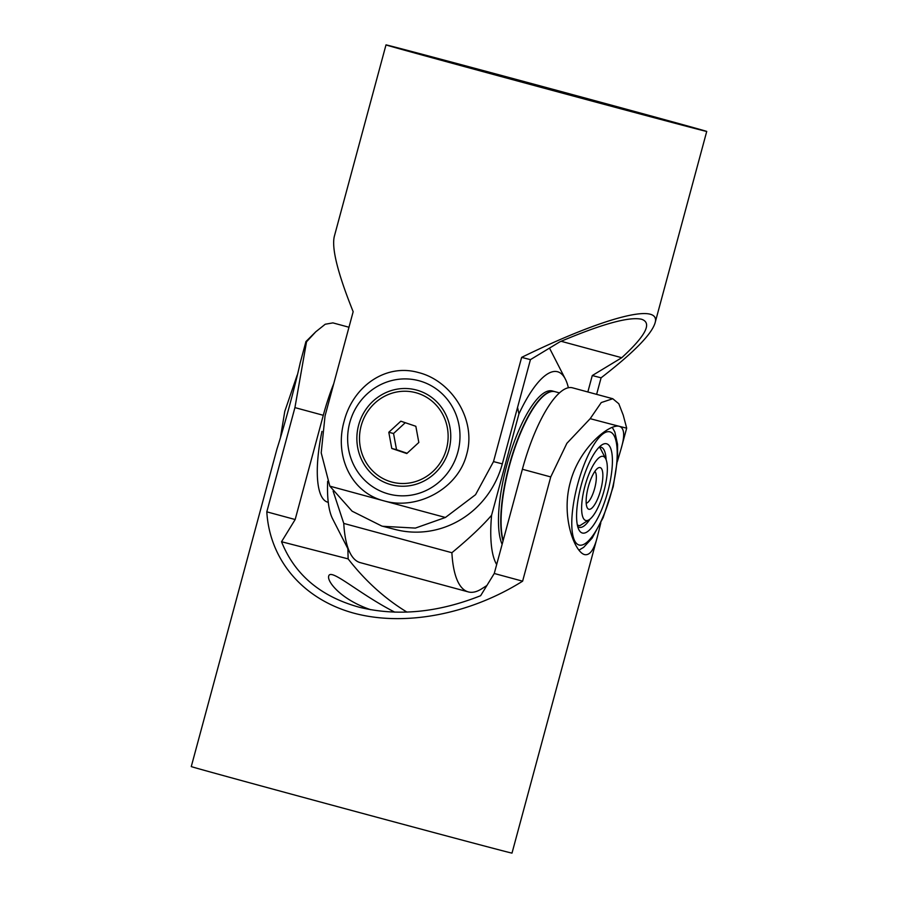 <?xml version="1.0" encoding="UTF-8"?>
<svg xmlns="http://www.w3.org/2000/svg" width="898" height="898" viewBox="0 0 898 898"><rect width="100%" height="100%" fill="white"/><g stroke="black" fill="none" stroke-linecap="round" stroke-linejoin="round"><path stroke-width="1.35" d="M362.5 421.622A46.258 44.193 104.4 0 1 419.86 394.009A46.258 44.193 104.4 0 1 445.127 453.12A46.258 44.193 104.4 0 1 387.756 480.733A46.258 44.193 104.4 0 1 362.5 421.622M502.128 544.311A83.054 24.56 -74.8 0 1 506.842 465.007A83.054 24.56 105.2 0 1 552.36 390.967L554.65 391.584A83.054 24.56 -74.8 0 1 554.807 391.629M503.026 541.011A83.054 24.56 -74.8 0 1 509.144 465.624A83.054 24.56 -74.8 0 1 554.65 391.584M327.647 481.317A102.989 30.453 105.2 0 0 332.653 518.932L350.141 553.123A132.882 39.288 -74.8 0 1 343.766 523.422L333.124 491.127M496.673 564.539A102.989 30.453 -74.8 0 1 491.588 515.25C482.675 525.689 469.452 538.183 451.885 552.719A132.882 39.288 105.2 0 0 468.307 591.905L360.177 562.608A132.882 39.288 -74.8 0 1 350.141 553.123M517.551 407.378L518.921 413.933A102.989 30.453 -74.8 0 1 565.347 379.068A102.989 30.453 -74.8 0 1 568.367 387.723M468.307 591.905A132.882 39.288 105.2 0 0 481.743 588.796L486.884 585.507M451.885 552.719L343.766 523.422M518.921 413.933L491.588 515.25M391.045 484.684A48.997 46.808 104.4 0 1 358.628 425.124A48.997 46.808 104.4 0 1 416.571 390.058A48.997 46.808 104.4 0 1 448.989 449.617A48.997 46.808 104.4 0 1 391.045 484.684M388.8 432.275L391.775 448.461L406.794 453.546L418.827 442.467L415.841 426.281L400.822 421.196L388.8 432.275L393.549 433.51L396.534 449.685L391.775 448.461M405.279 422.7L393.549 433.51M396.534 449.685L407.097 453.266M588.875 509.278A21.597 6.387 -74.8 0 1 587.213 507.729A21.597 6.387 -74.8 0 1 588.336 486.761A21.597 6.387 -74.8 0 1 597.956 468.094A21.597 6.387 -74.8 0 1 600.122 467.589A21.597 6.387 105.2 0 1 600.683 490.027A21.597 6.387 105.2 0 1 588.875 509.278M603.153 456.364A33.226 9.822 -74.8 0 1 605.69 458.743A33.226 9.822 -74.8 0 1 603.972 491.004A33.226 9.822 -74.8 0 1 589.167 519.717A33.226 9.822 -74.8 0 1 585.844 520.503A33.226 9.822 105.2 0 1 584.98 485.986A33.226 9.822 105.2 0 1 603.153 456.364M589.167 519.717L580.175 525.465A41.521 12.28 105.2 0 1 579.782 525.7L577.369 525.106M605.69 458.743L600.829 449.236A41.521 12.28 105.2 0 0 599.235 447.114M586.203 503.25A16.613 4.917 105.2 0 0 594.644 488.467A16.613 4.917 105.2 0 0 594.824 471.45M599.19 447.125A41.521 12.28 -74.8 0 1 600.998 447.17A41.521 12.28 -74.8 0 1 606.139 459.765M559.409 392.875L554.964 391.674A83.054 24.56 105.2 0 0 507.325 474.099A83.054 24.56 105.2 0 0 503.161 540.506M580.063 489.702A46.258 13.683 -74.8 0 1 601.918 444.869A46.258 13.683 -74.8 0 1 608.923 487.165A46.258 13.683 -74.8 0 1 578.907 529.786A46.258 13.683 -74.8 0 1 580.063 489.702M590.065 519.055A41.521 12.28 -74.8 0 1 579.266 527.328A41.521 12.28 -74.8 0 1 577.683 526.452M321.967 431.366A83.054 24.56 105.2 0 0 327.725 502.184L328.264 502.33M570.14 94.29L622.561 108.636L593.881 101.238L466.174 66.531L570.14 94.29M385.994 44.9A166.108 0.595 -164.9 0 1 546.512 87.589A166.108 0.595 -164.9 0 1 706.726 131.445A166.108 0.595 -164.9 0 1 498.794 75.926A166.108 0.595 -164.9 0 1 385.994 44.9L334.292 236.5C331.53 248.454 337.828 273.52 353.161 311.707L325.042 415.942L321.203 452.861L329.835 486.144L352.106 511.187L381.751 526.026L395.311 529.517A91.36 87.274 -75.6 0 0 502.319 463.873L530.437 359.638L559.903 341.801C601.851 324.021 629.049 316.5 641.509 319.239C652.419 322.809 645.83 335.627 621.742 357.718L592.276 375.544L587.842 391.977M561.115 341.285L621.742 357.718M530.437 359.638L521.637 357.37C604.511 316.826 661.579 302.132 655.035 323.033C651.477 334.483 633.494 352.734 601.088 377.811L592.276 375.544M382.784 526.295L415.37 528.091L445.442 517.461L475.547 494.697L493.507 461.606L521.637 357.37M601.088 377.811L596.62 394.357M445.453 517.484A166.108 0.595 -164.9 0 1 384.12 500.904C350.759 492.519 334.269 455.589 344.147 421.173C352.892 386.769 385.119 363.342 417.997 372.412L418.737 372.614C451.829 380.932 476.625 419.995 466.668 454.388C458.014 488.815 417.604 510.143 384.872 501.106L384.12 500.904A166.108 0.595 -164.9 0 1 329.824 486.144M370.739 609.72C341.779 599.976 327.119 582.039 328.657 576.258C330.363 567.413 358.28 593.443 394.806 612.167M600.807 522.905L597.709 535.477C594.42 549.082 590.132 555.48 584.845 554.65L584.778 554.638C574.776 552.573 560.711 516.53 570.342 482.147C579.333 447.496 609.798 423.227 619.463 426.359A166.108 0.595 15.1 0 0 626.681 428.121L623.234 415.168L618.823 403.774L612.784 398.734L572.441 387.801A91.36 27.019 105.2 0 0 522.389 469.25L494.259 573.485L480.632 595.711C437.943 612.638 397.567 616.499 359.503 607.295C320.743 596.654 294.757 574.81 281.534 541.741L295.161 519.527L323.291 415.291A91.36 27.019 -74.8 0 1 333.775 383.569M347.874 548.689L348.132 558.882L281.534 541.741M348.132 558.882C365.306 580.972 384.928 598.708 406.985 612.122M494.259 573.485L522.614 581.174C469.564 614.49 404.594 626.804 353.834 613.166C303.198 599.325 269.692 560.318 266.807 511.838L295.161 519.527M306.521 341.801L315.793 331.777L325.233 324.234L332.911 322.887L348.974 327.242M266.807 511.838L294.926 407.602L306.532 341.801A166.108 0.595 15.1 0 1 305.937 341.577L300.291 362.534M612.784 398.734L601.267 402.551L590.177 418.681L566.863 443.331L550.743 476.928L522.614 581.174M300.28 362.545C295.139 386.028 284.296 426.202 276.977 448.921L191.274 766.555A166.108 0.595 15.1 0 0 327.512 803.935A166.108 0.595 15.1 0 0 504.788 851.338A166.108 0.595 15.1 0 0 512.006 853.1L597.709 535.466M590.177 418.67A166.108 0.595 15.1 0 0 619.463 426.359L619.53 426.382C624.492 428.245 624.986 435.811 621.023 449.067L617.386 461.46M351.444 417.402A58.639 56.013 -75.6 0 0 383.468 492.329A58.639 56.013 -75.6 0 0 456.173 457.34A58.639 56.013 -75.6 0 0 424.148 382.413A58.639 56.013 -75.6 0 0 351.444 417.402M576.202 490.039A58.639 17.343 105.2 0 0 581.051 545.187A58.639 17.343 105.2 0 0 612.784 486.828A58.639 17.343 105.2 0 0 607.935 431.68A58.639 17.343 105.2 0 0 576.202 490.039M502.319 463.873L493.507 461.606M294.926 407.602L323.291 415.291M522.389 469.25L550.743 476.928M565.347 379.068L549.497 348.098M578.986 550.126L583.655 547.342L592.152 538.093L603.153 517.652L613.211 486.66L617.577 458.945L617.555 444.398L614.838 431.994L612.279 427.381M297.193 375.095L284.789 411.34L280.614 436.54M655.035 323.033L706.726 131.445M315.782 331.766L305.937 341.577M626.681 428.121L621.023 449.079"/></g></svg>
